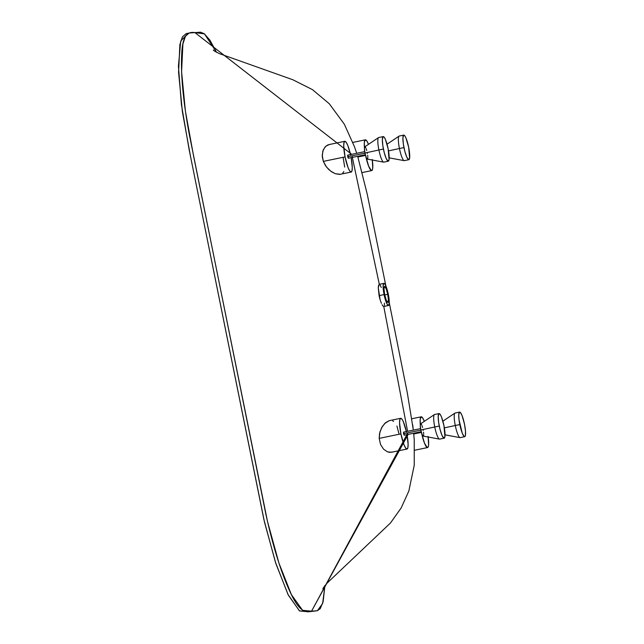 <?xml version="1.0" encoding="UTF-8"?>
<svg xmlns="http://www.w3.org/2000/svg" width="644" height="644" viewBox="0 0 644 644"><rect width="100%" height="100%" fill="white"/><g stroke="black" fill="none" stroke-linecap="round" stroke-linejoin="round"><path stroke-width="0.97" d="M187.919 33.496L180.739 41.031L178.42 66.107L181.399 104.505L189.127 149.553L263.943 519.756L275.407 562.14L288.037 594.565L299.428 610.858L308.532 611.8L317.218 610.745L320.213 608.725L323.127 601.713L324.93 585.517L322.628 603.557L317.331 610.729L311.551 611.18L408.175 434.378M352.332 157.402L379.308 284.318L378.261 287.715L380.137 299.846L379.316 296.707L379.083 295.62L384.082 294.59A11.302 2.101 -101.7 0 1 383.904 283.368A11.302 2.101 -101.7 0 1 388.308 294.284A11.302 2.101 -101.7 0 1 388.477 305.514A11.302 2.101 -101.7 0 1 384.082 294.59L379.083 295.62L378.261 287.715L378.583 285.348L379.413 284.326M380.242 285.123L381.256 287.506M384.412 303.171L384.396 305.361M383.776 306.48L407.588 431.295L383.776 306.48M407.894 432.881L311.551 611.18L308.532 611.8L299.557 610.947L288.359 595.217L275.89 563.637L264.483 522.115L190.584 156.79L182.397 111.823L178.573 72.329L179.877 44.605L182.405 36.885L186.092 33.665L189.111 33.037L185.432 36.265L182.904 43.985L181.592 71.701L185.416 111.203L193.611 156.17L267.502 521.487L278.908 563.017L291.378 594.589L302.583 610.327L311.551 611.18C305.803 612.983 299.186 611.768 290.363 592.512C281.259 573.023 273.08 546.861 265.835 514.041L189.095 133.445C183.089 100.536 180.634 73.963 181.729 53.734C182.638 33.77 188.587 31.653 194.891 32.586L351.68 154.327L194.891 32.586L189.111 33.037M216.609 52.357L209.888 40.137L204.277 33.746L200.566 32.2L194.891 32.586L204.494 33.907L216.609 52.357M352.018 155.896L378.946 282.595M439.079 413.577L434.547 414.511A12.558 2.335 78.3 0 0 434.74 426.98L420.806 430.015A6.279 1.167 78.3 0 0 423.156 436.085L439.45 439.111A12.558 2.335 -101.7 0 1 434.74 426.98A12.558 2.335 78.3 0 0 439.627 439.111L444.159 438.178A12.558 2.335 -101.7 0 1 439.272 426.046L434.74 426.98L439.272 426.046A12.558 2.335 -101.7 0 1 439.079 413.577A12.558 2.335 -101.7 0 1 443.966 425.708A12.558 2.335 -101.7 0 1 444.159 438.178M445.036 434.845L459.993 437.63A12.558 2.335 -101.7 0 1 455.284 425.499L444.368 427.874L455.284 425.499A12.558 2.335 78.3 0 0 460.17 437.63L464.702 436.696A12.558 2.335 -101.7 0 1 459.816 424.565L455.284 425.499L459.816 424.565A12.558 2.335 -101.7 0 1 459.623 412.088A12.558 2.335 -101.7 0 1 464.509 424.227A12.558 2.335 -101.7 0 1 464.702 436.696M389.185 157.861L404.142 160.646A12.558 2.335 -101.7 0 1 399.433 148.514L388.517 150.889L399.433 148.514A12.558 2.335 78.3 0 0 404.319 160.646L408.851 159.712A12.558 2.335 -101.7 0 1 403.965 147.581L399.433 148.514L403.965 147.581A12.558 2.335 -101.7 0 1 403.772 135.111A12.558 2.335 -101.7 0 1 408.658 147.243A12.558 2.335 -101.7 0 1 408.851 159.712M383.236 136.592L378.696 137.526A12.558 2.335 78.3 0 0 378.889 149.996L364.955 153.031A6.279 1.167 78.3 0 0 367.305 159.1L383.599 162.135A12.558 2.335 -101.7 0 1 378.889 149.996A12.558 2.335 78.3 0 0 383.776 162.135L388.308 161.193A12.558 2.335 -101.7 0 1 383.422 149.062L378.889 149.996L383.422 149.062A12.558 2.335 -101.7 0 1 383.236 136.592A12.558 2.335 -101.7 0 1 388.123 148.724A12.558 2.335 -101.7 0 1 388.308 161.193M404.07 433.348L403.538 432.132L403.555 433.694L420.83 430.128L403.555 433.694L404.166 435.207L404.191 433.951M348.227 156.371L347.688 155.148L347.704 156.709L364.979 153.143L347.704 156.709L348.315 158.231L348.348 156.967M391.48 452.257L387.535 451.855L383.647 449.262L380.564 444.561L379.187 438.371L400.914 433.887L403.965 444.706L405.591 447.966L406.952 449.061L407.837 447.805L408.119 444.4L407.008 434.62A15.706 2.914 -101.7 0 1 407.016 449.053A15.706 2.914 -101.7 0 1 400.914 433.887L379.187 438.371L380.564 444.561L383.647 449.262L387.535 451.855L389.523 452.329L392.405 452.024M421.385 432.414L413.746 433.992L421.385 432.414M428.18 437.018A15.706 2.914 -101.7 0 1 427.56 447.564A15.706 2.914 -101.7 0 1 421.619 433.195L424.509 443.217L427.189 447.524L428.212 446.856L428.598 444.867L428.099 436.455M340.41 174.291L335.347 173.719L330.774 171.207L326.484 167.021L323.336 161.386L345.063 156.903L323.336 161.386L325.55 165.725L328.545 169.316L331.918 171.996L335.347 173.719L339.549 174.411L351.173 172.069A15.706 2.914 -101.7 0 1 345.063 156.903A15.706 2.914 -101.7 0 1 344.822 141.31A15.706 2.914 -101.7 0 1 350.521 154.568M350.61 154.971L347.881 145.657L346.255 142.388L344.894 141.302L344.009 142.557L343.727 145.955L345.063 156.903L348.114 167.722L349.74 170.99L351.101 172.077L351.986 170.829L352.268 167.424L351.157 157.643A15.706 2.914 -101.7 0 1 351.173 172.069M365.534 155.429L357.903 157.007L365.534 155.429M372.329 160.034A15.706 2.914 -101.7 0 1 371.717 170.588A15.706 2.914 -101.7 0 1 365.768 156.21M387.72 294.332L384.75 294.944L387.72 294.332L386.134 288.705L384.581 286.435L383.969 288.858L384.669 294.55A8.163 1.513 -101.7 0 1 384.54 286.443A8.163 1.513 -101.7 0 1 387.72 294.332A8.163 1.513 -101.7 0 1 387.841 302.439A8.163 1.513 -101.7 0 1 384.669 294.55L386.255 300.176L387.809 302.439L388.413 300.024L387.72 294.332M383.317 306.294L382.745 305.699L383.317 306.294M382.423 305.256L382.093 304.725L382.423 305.256M381.417 303.38L380.137 299.846L381.417 303.38M317.331 610.729L315.504 610.89M343.212 158.07L344.701 167.078M343.824 171.57L342.761 173.067M323.336 161.386L322.225 155.196L323.272 149.835L325.872 146.164L329.398 144.506L327.555 145.069L325.115 146.904L322.837 151.042L322.282 156.717L323.336 161.386M379.187 438.371L379.912 431.995L382.262 426.61L385.547 422.714L389.201 420.669L384.669 423.535L381.562 427.833L379.549 433.541L379.187 438.371M392.743 420.926L393.565 421.401M396.913 426.046L398.877 433.436M388.308 294.284L389.161 304.137L388.211 305.481L386.577 303.099L383.518 291.37L383.124 285.968L383.76 283.424L384.669 283.795L386.11 286.5L388.308 294.284M364.456 147.774A15.706 2.914 -101.7 0 1 365.365 139.828A15.706 2.914 -101.7 0 1 368.489 144.345L366.798 140.907L365.164 139.917L364.327 142.533L364.488 148.136M372.248 159.471L372.747 167.883L372.361 169.871L371.338 170.539L368.658 166.241L365.607 155.421M329.398 144.506L328.923 144.594M364.705 151.638L347.68 155.156L347.704 156.709L348.307 158.231L365.341 154.713M420.307 424.758A15.706 2.914 -101.7 0 1 421.216 416.813A15.706 2.914 -101.7 0 1 424.332 421.321L422.641 417.892L421.015 416.893L420.178 419.51L420.339 425.121M413.665 433.251L413.738 433.992M412.699 424.879L413.062 427.664M406.461 431.955L403.313 421.643L402.106 419.373L400.745 418.286L399.86 419.534L399.578 422.939L400.914 433.887A15.706 2.914 -101.7 0 1 400.673 418.294A15.706 2.914 -101.7 0 1 406.372 431.544M390.119 420.5L389.201 420.669M420.556 428.622L403.53 432.132L403.555 433.694L404.158 435.207L421.192 431.697M388.123 148.724L385.345 139.273L384.082 137.067L383.075 136.657L382.367 139.482L382.802 145.48L384.243 152.628L386.199 158.521L388.01 161.161L389.065 159.672L388.123 148.724M365.011 146.816L364.423 148.241L364.955 153.031L366.339 157.756L367.483 159.068M367.724 158.601L367.829 157.651M367.821 156.79L367.692 155.228M367.418 153.465L367.305 152.861M366.742 150.511L366.251 148.973M365.913 148.136L365.43 147.226M443.966 425.708L441.526 417.054L440.23 414.438L438.918 413.641L438.21 416.467L438.653 422.464L440.094 429.612L442.05 435.497L443.861 438.145L444.915 436.656L443.966 425.708M420.862 423.792L420.274 425.225L420.806 430.015L422.19 434.74L423.325 436.044M423.575 435.586L423.68 434.636M423.671 433.766L423.535 432.204M423.269 430.45L423.148 429.846M422.585 427.495L422.102 425.958M421.764 425.121L421.281 424.211M459.623 412.088L455.091 413.029A12.558 2.335 78.3 0 0 455.284 425.499A12.558 2.335 -101.7 0 1 454.93 413.094L442.887 421.176M464.509 424.227L462.07 415.565L460.468 412.562L459.462 412.16L458.753 414.986L459.043 419.84L462.255 433.219L464.139 436.503L464.863 436.624L465.354 435.698L465.491 431.094L464.509 424.227M403.772 135.111L399.24 136.045A12.558 2.335 78.3 0 0 399.433 148.514A12.558 2.335 -101.7 0 1 399.079 136.117L387.036 144.192M408.658 147.243L405.889 137.784L404.617 135.578L403.611 135.176L402.903 138.001L403.345 143.998L404.786 151.147L406.742 157.031L408.554 159.68L409.608 158.191L408.658 147.243M378.889 149.996A12.558 2.335 -101.7 0 1 378.535 137.599L364.778 146.832A6.279 1.167 78.3 0 0 364.955 153.031L378.889 149.996M434.74 426.98A12.558 2.335 -101.7 0 1 434.386 414.583L420.629 423.816A6.279 1.167 78.3 0 0 420.806 430.015L434.74 426.98M322.998 588.866L322.958 588.986C322.596 588.737 324.013 586.74 327.216 582.989L390.465 523L401.18 507.931L408.843 491.042L414.245 465.193L414.229 439.667L413.673 433.251M413.343 430.111L407.378 393.21L389.266 302.761M385.869 285.912L367.265 194.295L357.678 156.291M356.72 153.288L354.482 146.76L344.339 124.22L329.293 103.756L312.445 89.629L292.851 79.759L219.588 53.702C215.201 51.568 213.116 50.321 213.357 49.958L213.454 50.055M407.016 449.053L391.649 452.225M427.56 447.564L414.72 450.22M371.709 170.588L362.266 172.536M388.477 305.514L383.832 306.472M383.904 283.368L379.26 284.326M365.365 139.828L352.856 142.413M344.822 141.31L329.092 144.562M421.216 416.813L411.878 418.737M400.673 418.294L389.531 420.596"/></g></svg>
